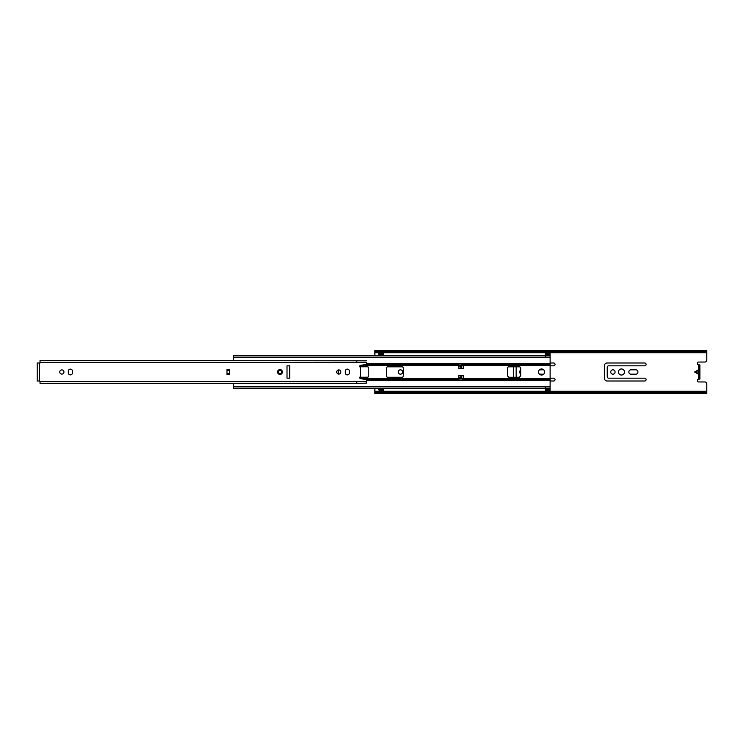 <?xml version="1.0" encoding="UTF-8"?>
<svg xmlns="http://www.w3.org/2000/svg" width="744" height="744" viewBox="0 0 744 744"><rect width="100%" height="100%" fill="white"/><g stroke="black" fill="none" stroke-linecap="round" stroke-linejoin="round"><path stroke-width="1.12" d="M618.404 372A3.032 3.032 0 0 1 621.445 368.968A3.032 3.032 0 0 1 624.476 372A3.032 3.032 0 0 1 621.445 375.032A3.032 3.032 0 0 1 618.404 372M520.716 373.86A2.186 2.186 0 0 1 520.716 370.14M398.273 372A2.186 2.186 0 0 1 400.449 369.815A2.186 2.186 0 0 1 402.634 372A2.186 2.186 0 0 1 400.449 374.186A2.186 2.186 0 0 1 398.273 372M610.722 372A2.186 2.186 0 0 1 612.907 369.815A2.186 2.186 0 0 1 615.083 372A2.186 2.186 0 0 1 612.907 374.186A2.186 2.186 0 0 1 610.722 372M646.099 364.411A1.423 1.423 0 0 1 644.676 365.834L608.564 365.834A1.423 1.423 0 0 0 607.216 367.257L607.216 376.743A1.423 1.423 0 0 0 608.564 378.166L644.676 378.166A1.423 1.423 0 0 1 646.099 379.589A1.423 1.423 0 0 1 644.676 381.012L607.141 381.012A2.846 2.846 0 0 1 604.37 378.166L604.37 365.834A2.846 2.846 0 0 1 607.141 362.988L644.676 362.988A1.423 1.423 0 0 1 646.099 364.411M637.943 372A2.186 2.186 0 0 1 635.757 374.186L631.024 374.186A2.186 2.186 0 0 1 628.838 372A2.186 2.186 0 0 1 631.024 369.815L635.757 369.815A2.186 2.186 0 0 1 637.943 372M550.114 362.988L553.629 362.988A1.423 1.423 0 0 1 555.052 364.411A1.423 1.423 0 0 1 553.629 365.834L550.114 365.834M550.114 378.166L553.629 378.166A1.423 1.423 0 0 1 555.052 379.589A1.423 1.423 0 0 1 553.629 381.012L550.114 381.012M513.314 377.255L513.314 366.82M516.234 366.82A1.423 1.423 0 0 0 516.159 367.257L516.159 376.743A1.423 1.423 0 0 0 516.262 377.255M539.391 369.898A2.186 2.186 0 0 1 539.967 369.815L543.687 369.815M543.687 374.186L539.967 374.186A2.186 2.186 0 0 1 539.391 374.102M698.737 379.115L699.881 379.115L699.881 364.886L698.737 364.886L698.737 379.115A1.423 1.423 0 0 0 697.314 380.537A1.423 1.423 0 0 0 698.737 381.96L704.903 381.96A1.897 1.897 0 0 1 706.8 383.858L706.8 391.251L374.846 391.251L374.846 388.498M374.846 355.502L374.846 352.749L706.8 352.749L706.8 360.143A1.897 1.897 0 0 1 704.903 362.04L698.737 362.04A1.423 1.423 0 0 0 697.314 363.463A1.423 1.423 0 0 0 698.737 364.886M698.737 374.372L694.636 372L698.737 369.629M383.383 388.498L383.383 390.451L382.909 389.307L379.115 389.307L379.115 390.451L382.909 390.451M379.115 390.451L378.64 388.498M383.383 354.693L382.909 354.693L383.383 353.549L383.383 355.502M378.64 355.502L378.64 353.549L379.115 354.693L382.909 354.693M706.8 391.251L374.846 391.251M706.8 392.348L706.8 393.529L374.846 393.529L374.846 392.348L706.8 392.348L706.8 391.344M374.846 352.749L706.8 352.749M706.8 350.861L374.846 350.471L706.8 350.471L706.8 351.652L374.846 351.652L374.846 352.656M694.636 372L698.737 372M374.846 350.861L374.846 351.652M706.8 351.652L706.8 352.656M374.846 391.344L374.846 392.348M379.115 354.693L378.64 354.693M382.909 389.307L383.383 389.307M378.64 389.307L379.115 389.307M382.909 353.549L379.115 353.549M541.586 368.968A3.032 3.032 0 0 0 538.544 372A3.032 3.032 0 0 0 541.586 375.032A3.032 3.032 0 0 0 544.617 372A3.032 3.032 0 0 0 541.586 368.968M359.798 366.783L367.35 366.783A1.423 1.423 0 0 1 368.773 368.206L368.773 375.794A1.423 1.423 0 0 1 367.35 377.217L359.798 377.217M338.427 374.055L338.427 369.945M520.716 375.832L520.716 368.243A1.423 1.423 0 0 0 519.293 366.82L508.859 366.82A1.423 1.423 0 0 0 507.436 368.243L507.436 375.832L508.859 377.255L519.293 377.255L520.716 375.832M387.745 377.255L401.974 377.255A1.423 1.423 0 0 0 403.397 375.832L403.397 368.243A1.423 1.423 0 0 0 401.974 366.82L387.745 366.82A1.423 1.423 0 0 0 386.322 368.243L386.322 375.832A1.423 1.423 0 0 0 387.745 377.255M458.881 366.048L458.881 364.978L461.075 364.978L460.871 366.048L458.881 366.048L458.881 368.531L461.726 368.447M461.726 375.553L458.881 375.469L463.242 375.553L463.242 379.71L461.01 378.752A0.949 0.549 -45 0 0 461.68 378.082L461.745 378.129A0.949 0.651 110 0 1 461.075 379.022L458.881 379.022L458.881 375.553M550.114 353.614L545.371 353.614L545.371 353.037L550.114 353.037L550.114 380.407L366.308 380.407M461.68 368.447L460.871 368.447L460.871 366.048L461.68 365.918L461.68 368.447L463.242 368.447L463.242 365.36L461.68 365.918A0.949 0.549 -135 0 0 461.01 365.248M458.881 368.447L460.871 368.447M366.308 364.29L458.881 364.29L458.881 364.978M545.371 386.899L545.371 386.266L233.337 386.266L233.337 388.498L545.371 388.461L545.371 386.899L233.337 386.899M233.337 357.734L545.371 357.734L545.371 355.539L233.337 355.502L233.337 360.477M550.114 364.29L462.973 364.29L463.242 365.332L550.114 365.36M366.308 379.71L458.881 379.71L458.881 379.022M545.371 357.101L233.337 357.101M550.114 363.593L366.308 363.593M550.114 380.407L550.114 389.744L545.371 389.744L545.371 390.963L550.114 390.963L550.114 390.386L545.371 390.386M233.337 383.523L233.337 386.266M545.371 353.614L545.371 355.539M545.371 388.461L545.371 389.744M545.371 386.815L550.114 386.815L545.371 386.787M550.114 389.744L550.114 390.386M550.114 354.256L545.371 354.256M545.371 357.213L550.114 357.213L545.371 357.185M550.114 378.64L463.242 378.64L462.554 379.552M458.881 377.952L460.871 377.952L461.01 378.752M460.871 375.553L460.871 377.952L461.68 378.082L461.68 375.553M462.973 364.29L461.075 364.978A0.949 0.651 70 0 1 461.745 365.871M280.004 370.484A1.516 1.516 0 0 0 278.479 372A1.516 1.516 0 0 0 280.004 373.516A1.516 1.516 0 0 0 281.52 372A1.516 1.516 0 0 0 280.004 370.484M277.586 372A2.418 2.418 0 0 0 280.004 374.418A2.418 2.418 0 0 0 282.422 372A2.418 2.418 0 0 0 280.004 369.582A2.418 2.418 0 0 0 277.586 372M336.716 372A2.083 2.083 0 0 0 338.808 374.083A2.083 2.083 0 0 0 340.892 372A2.083 2.083 0 0 0 338.808 369.917A2.083 2.083 0 0 0 336.716 372M59.771 372A2.083 2.083 0 0 0 61.864 374.083A2.083 2.083 0 0 0 63.947 372A2.083 2.083 0 0 0 61.864 369.917A2.083 2.083 0 0 0 59.771 372M226.985 369.629L226.985 374.372L229.636 374.372L229.636 369.629L226.985 369.629M39.572 362.988L39.572 381.012L37.2 381.012L37.2 362.988L40.046 362.988L40.046 360.477L366.308 360.812M287.017 365.834L287.017 378.166L289.676 378.166L289.676 365.834L287.017 365.834M349.429 371.191A2.083 2.083 0 0 0 347.336 369.108A2.083 2.083 0 0 0 345.253 371.191L345.253 372.809A2.083 2.083 0 0 0 347.336 374.892A2.083 2.083 0 0 0 349.429 372.809L349.429 371.191M72.484 371.191A2.083 2.083 0 0 0 70.392 369.108A2.083 2.083 0 0 0 68.309 371.191L68.309 372.809A2.083 2.083 0 0 0 70.392 374.892A2.083 2.083 0 0 0 72.484 372.809L72.484 371.191M39.572 381.012L40.046 381.626L356.822 381.626L356.822 383.207M40.046 381.626L40.046 383.523L356.822 383.523L366.308 383.141L366.308 379.607L360.459 378.622A0.949 0.949 0 0 1 360.617 376.743L360.617 367.257A0.949 0.949 0 0 1 360.459 365.378L366.308 364.393L366.308 362.254L356.822 362.375L356.832 360.793M366.308 381.691L366.308 380.891M229.636 373.897L226.985 373.897M226.985 370.103L229.636 370.103M706.8 393.139L374.846 393.139M458.881 365.36L360.542 365.36M458.881 378.64L360.542 378.64M550.114 379.71L463.242 379.71M550.114 388.21L545.371 388.21M550.114 389.642L545.371 389.642M550.114 354.358L545.371 354.358M550.114 355.79L545.371 355.79M461.745 378.129L463.242 378.668M356.822 381.626L366.308 381.626M356.822 362.375L40.046 362.375M226.985 373.423L229.636 373.423M229.636 370.577L226.985 370.577M545.371 355.502L233.337 355.502M545.371 388.498L233.337 388.498"/></g></svg>
